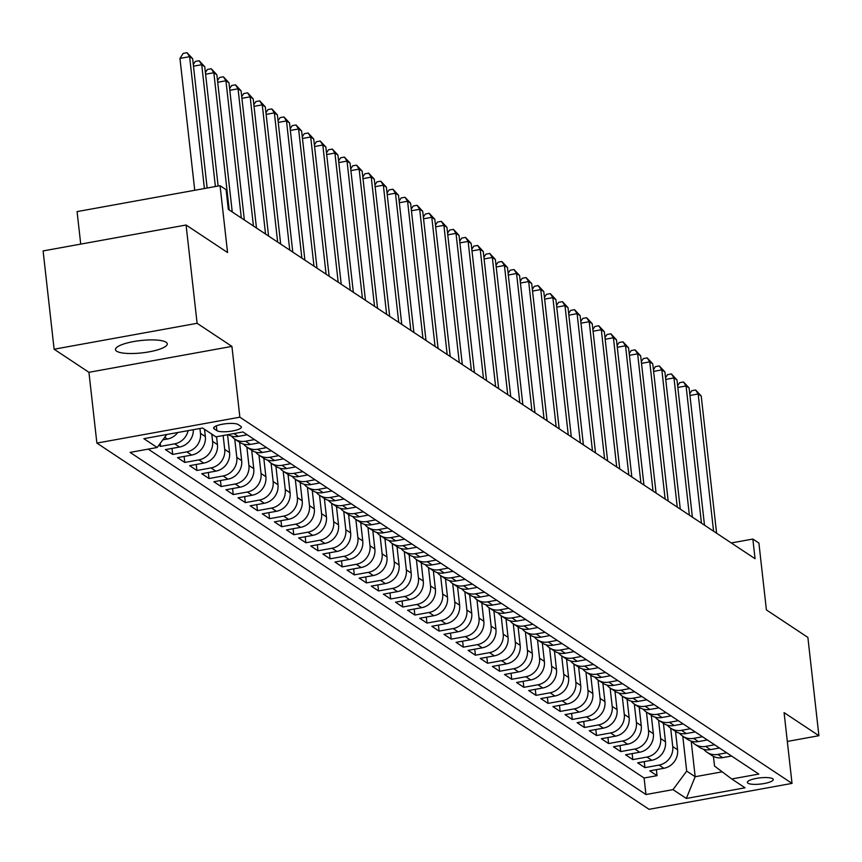 <?xml version="1.0" encoding="UTF-8"?>
<svg xmlns="http://www.w3.org/2000/svg" width="862" height="862" viewBox="0 0 862 862"><rect width="100%" height="100%" fill="white"/><g stroke="black" fill="none" stroke-linecap="round" stroke-linejoin="round"><path stroke-width="1.29" d="M166.086 342.225A26.075 6.206 173.6 0 0 137.101 340.996A26.075 6.206 173.6 0 0 115.454 349.616A26.075 6.206 173.6 0 0 116.629 351.19A26.075 6.206 173.6 0 0 145.624 352.418A26.075 6.206 173.6 0 0 167.271 343.798A26.075 6.206 173.6 0 0 166.086 342.225M772.675 778.72A13.038 3.103 173.6 0 0 758.183 778.106A13.038 3.103 173.6 0 0 747.354 782.416A13.038 3.103 173.6 0 0 747.947 783.202A13.038 3.103 173.6 0 0 762.439 783.817A13.038 3.103 173.6 0 0 773.268 779.507A13.038 3.103 173.6 0 0 772.675 778.72M96.878 443.09L649.043 809.31L792.027 783.396L239.862 417.176L96.878 443.09L88.937 372.309L231.921 346.395L197.107 323.304L54.123 349.218L88.937 372.309M54.123 349.218L43.1 250.928L186.084 225.014L227.557 252.523L220.058 185.686L77.074 211.599L80.726 244.108M787.318 741.439L818.9 735.706L807.877 637.417L766.404 609.908L758.905 543.071L752.849 539.052L731.299 542.963M197.107 323.304L186.084 225.014M158.834 445.234L160.58 446.387L160.235 443.337M193.314 429.696A16.292 15.225 -56.4 0 1 179.533 447.044L165.418 449.598L172.691 454.425L172.012 448.412M204.52 429.298L205.328 436.549A16.292 15.225 -56.4 0 1 191.633 455.082L177.529 457.636L184.802 462.452L184.123 456.44M216.556 436.732L217.439 444.577A16.292 15.225 -56.4 0 1 203.744 463.109L189.64 465.663L196.902 470.48L196.234 464.467M227.546 434.739L229.551 452.615A16.292 15.225 -56.4 0 1 215.856 471.137L201.751 473.701L209.013 478.518L208.345 472.505M259.322 442.809L250.379 444.436A16.292 15.225 -56.4 0 1 239.604 442.281L241.662 460.642A16.292 15.225 -56.4 0 1 227.967 479.175L213.862 481.729L221.125 486.545L220.446 480.533M251.704 450.309L253.762 468.669A16.292 15.225 -56.4 0 1 240.067 487.202L225.963 489.756L233.236 494.572L232.557 488.56M263.815 458.336L265.873 476.708A16.292 15.225 -56.4 0 1 252.178 495.23L238.074 497.794L245.336 502.611L244.668 496.598M295.655 466.902L286.701 468.529A16.292 15.225 -56.4 0 1 275.937 466.374L277.984 484.735A16.292 15.225 -56.4 0 1 264.289 503.268L250.185 505.822L257.447 510.638L256.779 504.626M307.766 474.93L298.812 476.557A16.292 15.225 -56.4 0 1 288.037 474.412L290.095 492.762A16.292 15.225 -56.4 0 1 276.4 511.295L262.296 513.849L269.558 518.676L268.879 512.653M319.867 482.968L310.923 484.584A16.292 15.225 -56.4 0 1 300.148 482.44L302.206 500.8A16.292 15.225 -56.4 0 1 288.511 519.323L274.407 521.887L281.669 526.704L280.99 520.691M331.978 490.995L323.034 492.622A16.292 15.225 -56.4 0 1 312.26 490.467L314.307 508.828A16.292 15.225 -56.4 0 1 300.612 527.361L286.507 529.914L293.78 534.731L293.102 528.718M344.089 499.033L335.135 500.65A16.292 15.225 -56.4 0 1 324.371 498.505L326.418 516.866A16.292 15.225 -56.4 0 1 312.723 535.388L298.618 537.942L305.881 542.769L305.213 536.746M336.471 506.533L338.529 524.893A16.292 15.225 -56.4 0 1 324.834 543.416L310.729 545.98L317.992 550.796L317.324 544.784M368.311 515.088L359.357 516.715A16.292 15.225 -56.4 0 1 348.582 514.56L350.64 532.921A16.292 15.225 -56.4 0 1 336.945 551.454L322.841 554.007L330.103 558.824L329.424 552.811M380.411 523.126L371.468 524.742A16.292 15.225 -56.4 0 1 360.693 522.598L362.751 540.959A16.292 15.225 -56.4 0 1 349.056 559.481L334.952 562.035L342.214 566.862L341.535 560.85M392.522 531.154L383.568 532.77A16.292 15.225 -56.4 0 1 372.804 530.626L374.851 548.986A16.292 15.225 -56.4 0 1 361.156 567.519L347.052 570.073L354.325 574.889L353.646 568.877M384.905 538.653L386.963 557.014A16.292 15.225 -56.4 0 1 373.268 575.547L359.163 578.1L366.425 582.917L365.757 576.904M416.745 547.219L407.791 548.835A16.292 15.225 -56.4 0 1 397.016 546.691L399.074 565.052A16.292 15.225 -56.4 0 1 385.379 583.574L371.274 586.128L378.537 590.955L377.868 584.942M428.856 555.247L419.902 556.874A16.292 15.225 -56.4 0 1 409.127 554.719L411.185 573.079A16.292 15.225 -56.4 0 1 397.49 591.612L383.385 594.166L390.648 598.982L389.969 592.97M421.227 562.746L423.285 581.107A16.292 15.225 -56.4 0 1 409.601 599.64L395.496 602.193L402.759 607.01L402.08 600.997M433.338 570.773L435.396 589.145A16.292 15.225 -56.4 0 1 421.701 607.667L407.597 610.231L414.87 615.048L414.191 609.035M465.178 579.339L456.224 580.966A16.292 15.225 -56.4 0 1 445.46 578.811L447.507 597.172A16.292 15.225 -56.4 0 1 433.812 615.705L419.708 618.259L426.97 623.075L426.302 617.063M477.289 587.367L468.335 588.994A16.292 15.225 -56.4 0 1 457.56 586.85L459.618 605.199A16.292 15.225 -56.4 0 1 445.923 623.732L431.819 626.286L439.081 631.103L438.413 625.09M489.4 595.405L480.446 597.021A16.292 15.225 -56.4 0 1 469.671 594.877L471.729 613.238A16.292 15.225 -56.4 0 1 458.034 631.76L443.93 634.324L451.192 639.141L450.514 633.128M481.772 602.904L483.83 621.265A16.292 15.225 -56.4 0 1 470.146 639.798L456.041 642.352L463.303 647.168L462.625 641.156M513.612 611.46L504.658 613.087A16.292 15.225 -56.4 0 1 493.894 610.942L495.941 629.292A16.292 15.225 -56.4 0 1 482.246 647.825L468.141 650.379L475.415 655.206L474.736 649.183M525.723 619.498L516.769 621.114A16.292 15.225 -56.4 0 1 506.005 618.97L508.052 637.33A16.292 15.225 -56.4 0 1 494.357 655.853L480.253 658.417L487.515 663.234L486.847 657.221M537.834 627.525L528.88 629.152A16.292 15.225 -56.4 0 1 518.105 626.997L520.163 645.358A16.292 15.225 -56.4 0 1 506.468 663.891L492.364 666.445L499.626 671.261L498.958 665.248M530.205 635.025L532.274 653.396A16.292 15.225 -56.4 0 1 518.579 671.918L504.475 674.472L511.737 679.299L511.058 673.287M562.046 643.591L553.102 645.207A16.292 15.225 -56.4 0 1 542.327 643.063L544.375 661.423A16.292 15.225 -56.4 0 1 530.69 679.956L516.575 682.51L523.848 687.326L523.169 681.314M574.157 651.618L565.203 653.245A16.292 15.225 -56.4 0 1 554.438 651.09L556.486 669.451A16.292 15.225 -56.4 0 1 542.791 687.984L528.686 690.537L535.959 695.354L535.28 689.341M586.268 659.656L577.314 661.273A16.292 15.225 -56.4 0 1 566.549 659.128L568.597 677.489A16.292 15.225 -56.4 0 1 554.902 696.011L540.797 698.565L548.06 703.392L547.392 697.38M598.379 667.684L589.425 669.311A16.292 15.225 -56.4 0 1 578.65 667.156L580.708 685.516A16.292 15.225 -56.4 0 1 567.013 704.049L552.908 706.603L560.171 711.419L559.503 705.407M590.75 675.183L592.819 693.544A16.292 15.225 -56.4 0 1 579.124 712.077L565.019 714.63L572.282 719.447L571.603 713.434M602.861 683.21L604.919 701.582A16.292 15.225 -56.4 0 1 591.235 720.104L577.12 722.668L584.393 727.485L583.714 721.472M634.701 691.777L625.747 693.404A16.292 15.225 -56.4 0 1 614.983 691.249L617.03 709.609A16.292 15.225 -56.4 0 1 603.335 728.142L589.231 730.696L596.504 735.512L595.825 729.5M646.812 699.804L637.858 701.431A16.292 15.225 -56.4 0 1 627.094 699.287L629.141 717.637A16.292 15.225 -56.4 0 1 615.446 736.17L601.342 738.723L608.604 743.54L607.936 737.527M658.924 707.842L649.97 709.458A16.292 15.225 -56.4 0 1 639.195 707.314L641.253 725.675A16.292 15.225 -56.4 0 1 627.558 744.197L613.453 746.761L620.715 751.578L620.047 745.565M671.024 715.869L662.081 717.496A16.292 15.225 -56.4 0 1 651.306 715.341L653.364 733.702A16.292 15.225 -56.4 0 1 639.669 752.235L625.564 754.789L632.827 759.605L632.148 753.593M683.135 723.897L674.192 725.524A16.292 15.225 -56.4 0 1 663.417 723.38L665.464 741.729A16.292 15.225 -56.4 0 1 651.769 760.262L637.664 762.816L644.938 767.643L644.259 761.62M220.058 185.686L226.113 189.694L228.322 209.358L755.058 558.716L752.849 539.052M214.207 428.877L216.868 430.644A12.628 3.006 173.6 0 0 230.919 431.237A12.628 3.006 173.6 0 0 241.403 427.067A12.628 3.006 173.6 0 0 240.832 426.302L238.171 424.535A12.628 3.006 173.6 0 0 224.12 423.942A12.628 3.006 173.6 0 0 213.636 428.112A12.628 3.006 173.6 0 0 214.207 428.877L214.024 427.24M713.434 756.416L714.523 766.059L731.741 778.979L758.786 774.076L242.955 431.948L215.899 436.851L202.581 428.015L143.846 438.661L157.164 447.497L130.108 452.399L645.95 794.527L672.996 789.624L686.691 771.102L695.171 776.716L722.205 771.824M731.741 778.979L745.059 787.814L686.324 798.46L672.996 789.624M690.408 728.724L681.454 730.34A16.292 15.225 123.6 0 1 670.679 728.196L672.737 746.557A16.292 15.225 123.6 0 1 659.042 765.079L644.938 767.643M695.246 731.935L686.292 733.551A16.292 15.225 -56.4 0 1 675.528 731.407L677.575 749.768L672.737 746.557M678.297 720.686L669.343 722.313A16.292 15.225 123.6 0 1 658.568 720.169L660.626 738.518A16.292 15.225 123.6 0 1 646.931 757.051L632.827 759.605M666.186 712.658L657.232 714.286A16.292 15.225 123.6 0 1 646.468 712.131L648.515 730.491A16.292 15.225 123.6 0 1 634.82 749.024L620.715 751.578M634.346 704.092L636.404 722.464A16.292 15.225 123.6 0 1 622.709 740.986L608.604 743.54M641.964 696.593L633.02 698.22A16.292 15.225 123.6 0 1 622.245 696.065L624.293 714.426A16.292 15.225 123.6 0 1 610.608 732.959L596.504 735.512M629.863 688.566L620.909 690.182A16.292 15.225 123.6 0 1 610.134 688.038L612.192 706.398A16.292 15.225 123.6 0 1 598.497 724.92L584.393 727.485M617.752 680.538L608.798 682.154A16.292 15.225 123.6 0 1 598.023 680.01L600.081 698.371A16.292 15.225 123.6 0 1 586.386 716.893L572.282 719.447M585.912 671.972L587.97 690.333A16.292 15.225 123.6 0 1 574.275 708.866L560.171 711.419M593.53 664.473L584.576 666.089A16.292 15.225 123.6 0 1 573.812 663.945L575.859 682.305A16.292 15.225 123.6 0 1 562.164 700.828L548.06 703.392M581.419 656.435L572.476 658.062A16.292 15.225 123.6 0 1 561.701 655.917L563.748 674.267A16.292 15.225 123.6 0 1 550.064 692.8L535.959 695.354M569.319 648.407L560.365 650.034A16.292 15.225 123.6 0 1 549.59 647.879L551.648 666.24A16.292 15.225 123.6 0 1 537.953 684.773L523.848 687.326M537.479 639.841L539.537 658.212A16.292 15.225 123.6 0 1 525.842 676.735L511.737 679.299M525.367 631.814L527.425 650.174A16.292 15.225 123.6 0 1 513.73 668.707L499.626 671.261M532.985 624.314L524.031 625.941A16.292 15.225 123.6 0 1 513.267 623.786L515.314 642.147A16.292 15.225 123.6 0 1 501.619 660.68L487.515 663.234M520.874 616.287L511.931 617.903A16.292 15.225 123.6 0 1 501.156 615.759L503.214 634.12A16.292 15.225 123.6 0 1 489.519 652.642L475.415 655.206M508.774 608.249L499.82 609.876A16.292 15.225 123.6 0 1 489.045 607.732L491.103 626.081A16.292 15.225 123.6 0 1 477.408 644.614L463.303 647.168M496.663 600.221L487.709 601.848A16.292 15.225 123.6 0 1 476.945 599.693L478.992 618.054A16.292 15.225 123.6 0 1 465.297 636.587L451.192 639.141M484.552 592.194L475.598 593.81A16.292 15.225 123.6 0 1 464.833 591.666L466.881 610.027A16.292 15.225 123.6 0 1 453.186 628.549L439.081 631.103M472.441 584.156L463.497 585.783A16.292 15.225 123.6 0 1 452.722 583.628L454.77 601.988A16.292 15.225 123.6 0 1 441.075 620.521L426.97 623.075M460.33 576.128L451.386 577.745A16.292 15.225 123.6 0 1 440.611 575.601L442.669 593.961A16.292 15.225 123.6 0 1 428.974 612.494L414.87 615.048M448.229 568.101L439.275 569.717A16.292 15.225 123.6 0 1 428.5 567.573L430.558 585.934A16.292 15.225 123.6 0 1 416.863 604.456L402.759 607.01M436.118 560.063L427.164 561.69A16.292 15.225 123.6 0 1 416.4 559.535L418.447 577.896A16.292 15.225 123.6 0 1 404.752 596.429L390.648 598.982M424.007 552.036L415.053 553.652A16.292 15.225 123.6 0 1 404.289 551.508L406.336 569.868A16.292 15.225 123.6 0 1 392.641 588.39L378.537 590.955M411.896 543.997L402.953 545.624A16.292 15.225 123.6 0 1 392.178 543.48L394.225 561.841A16.292 15.225 123.6 0 1 380.541 580.363L366.425 582.917M380.056 535.442L382.125 553.803A16.292 15.225 123.6 0 1 368.43 572.336L354.325 574.889M367.955 527.404L370.013 545.775A16.292 15.225 123.6 0 1 356.318 564.298L342.214 566.862M355.844 519.377L357.902 537.737A16.292 15.225 123.6 0 1 344.207 556.27L330.103 558.824M363.462 511.877L354.508 513.504A16.292 15.225 123.6 0 1 343.744 511.349L345.791 529.71A16.292 15.225 123.6 0 1 332.096 548.243L317.992 550.796M331.622 503.311L333.68 521.682A16.292 15.225 123.6 0 1 319.996 540.205L305.881 542.769M339.251 495.812L330.297 497.439A16.292 15.225 123.6 0 1 319.522 495.294L321.58 513.644A16.292 15.225 123.6 0 1 307.885 532.177L293.78 534.731M327.14 487.784L318.186 489.411A16.292 15.225 123.6 0 1 307.411 487.256L309.469 505.617A16.292 15.225 123.6 0 1 295.774 524.15L281.669 526.704M315.029 479.757L306.075 481.373A16.292 15.225 123.6 0 1 295.31 479.229L297.358 497.589A16.292 15.225 123.6 0 1 283.663 516.112L269.558 518.676M283.189 471.191L285.247 489.551A16.292 15.225 123.6 0 1 271.552 508.084L257.447 510.638M290.806 463.691L281.863 465.308A16.292 15.225 123.6 0 1 271.088 463.163L273.135 481.524A16.292 15.225 123.6 0 1 259.451 500.057L245.336 502.611M278.706 455.664L269.752 457.28A16.292 15.225 123.6 0 1 258.977 455.136L261.035 473.497A16.292 15.225 123.6 0 1 247.34 492.019L233.236 494.572M266.595 447.626L257.641 449.253A16.292 15.225 123.6 0 1 246.866 447.098L248.924 465.458A16.292 15.225 123.6 0 1 235.229 483.991L221.125 486.545M234.755 439.07L236.813 457.431A16.292 15.225 123.6 0 1 223.118 475.953L209.013 478.518M223.15 435.536L224.702 449.404A16.292 15.225 123.6 0 1 211.007 467.926L196.902 470.48M211.783 434.125L212.591 441.366A16.292 15.225 123.6 0 1 198.906 459.899L184.802 462.452M199.941 428.5L200.49 433.338A16.292 15.225 123.6 0 1 186.795 451.86L172.691 454.425M177.766 432.519A16.292 15.225 123.6 0 1 167.422 439.017L162.81 439.846M148.21 449.124L644.097 778.02L657.038 775.671L656.37 769.658M677.575 749.768A16.292 15.225 -56.4 0 1 663.88 768.29L649.776 770.854L657.038 775.671M188.099 430.644A16.292 15.225 123.6 0 1 174.684 443.833L160.58 446.387M228.118 434.642A16.292 15.225 -56.4 0 0 238.268 436.398L247.222 434.782M254.484 439.598L245.53 441.215A16.292 15.225 123.6 0 1 234.766 439.07A16.292 15.225 123.6 0 1 231.512 436.097M243.612 444.124A16.292 15.225 123.6 0 0 246.866 447.098L251.715 450.32A16.292 15.225 -56.4 0 0 262.49 452.464L271.433 450.837M255.723 452.151A16.292 15.225 123.6 0 0 258.977 455.136L263.826 458.347A16.292 15.225 -56.4 0 0 274.59 460.491L283.544 458.875M302.918 471.719L293.964 473.346A16.292 15.225 123.6 0 1 283.199 471.202A16.292 15.225 123.6 0 1 279.945 468.217M351.351 503.85L342.408 505.466A16.292 15.225 123.6 0 1 331.633 503.322A16.292 15.225 123.6 0 1 328.379 500.348M331.633 503.322L336.482 506.533A16.292 15.225 -56.4 0 0 347.246 508.677L356.2 507.061M375.573 519.905L366.619 521.532A16.292 15.225 123.6 0 1 355.855 519.387A16.292 15.225 123.6 0 1 352.59 516.403M387.684 527.943L378.73 529.559A16.292 15.225 123.6 0 1 367.955 527.415A16.292 15.225 123.6 0 1 364.701 524.441M399.785 535.97L390.842 537.597A16.292 15.225 123.6 0 1 380.067 535.442A16.292 15.225 123.6 0 1 376.813 532.468M380.067 535.442L384.915 538.653A16.292 15.225 -56.4 0 0 395.68 540.808L404.634 539.181M413.135 556.561A16.292 15.225 123.6 0 0 416.4 559.535L421.238 562.757A16.292 15.225 -56.4 0 0 432.013 564.901L440.956 563.274M425.246 564.588A16.292 15.225 123.6 0 0 428.5 567.573L433.349 570.784A16.292 15.225 -56.4 0 0 444.113 572.928L453.067 571.312M473.68 596.719A16.292 15.225 123.6 0 0 476.945 599.693L481.783 602.904A16.292 15.225 -56.4 0 0 492.558 605.059L501.501 603.432M545.096 632.342L536.142 633.969A16.292 15.225 123.6 0 1 525.378 631.824A16.292 15.225 123.6 0 1 522.124 628.84M525.378 631.824L530.216 635.035A16.292 15.225 -56.4 0 0 540.991 637.18L549.945 635.563M557.208 640.38L548.254 641.996A16.292 15.225 123.6 0 1 537.479 639.852A16.292 15.225 123.6 0 1 534.224 636.878M605.641 672.5L596.687 674.127A16.292 15.225 123.6 0 1 585.923 671.972A16.292 15.225 123.6 0 1 582.669 668.998M585.923 671.972L590.761 675.194A16.292 15.225 -56.4 0 0 601.536 677.338L610.479 675.711M594.769 677.026A16.292 15.225 123.6 0 0 598.023 680.01L602.872 683.221A16.292 15.225 -56.4 0 0 613.647 685.365L622.59 683.749M654.075 704.631L645.121 706.247A16.292 15.225 123.6 0 1 634.357 704.103A16.292 15.225 123.6 0 1 631.103 701.118M702.508 736.751L693.565 738.378A16.292 15.225 123.6 0 1 682.79 736.223A16.292 15.225 123.6 0 1 679.536 733.25M682.79 736.223L687.639 739.434A16.292 15.225 -56.4 0 0 698.403 741.589L707.357 739.962M714.62 744.779L705.666 746.406A16.292 15.225 123.6 0 1 694.901 744.262A16.292 15.225 123.6 0 1 691.647 741.277M694.901 744.262L699.739 747.473A16.292 15.225 -56.4 0 0 710.514 749.617L719.468 748M726.731 752.817L717.777 754.433A16.292 15.225 123.6 0 1 707.012 752.289A16.292 15.225 123.6 0 1 703.748 749.315M707.012 752.289L711.85 755.5A16.292 15.225 -56.4 0 0 722.625 757.644L731.569 756.028M231.921 346.395L239.862 417.176M818.9 735.706L784.086 712.626L792.027 783.396M691.184 741.137L695.171 776.716L686.324 798.46M682.779 736.223L686.691 771.102M166.765 434.513L157.164 447.497M275.937 466.374L271.088 463.163A16.292 15.225 123.6 0 1 267.834 460.189M300.148 482.44L295.31 479.229A16.292 15.225 123.6 0 1 292.046 476.244M312.26 490.467L307.411 487.256A16.292 15.225 123.6 0 1 304.157 484.282M324.371 498.505L319.522 495.294A16.292 15.225 123.6 0 1 316.268 492.31M348.582 514.56L343.744 511.349A16.292 15.225 123.6 0 1 340.49 508.375M397.016 546.691L392.178 543.48A16.292 15.225 123.6 0 1 388.924 540.496M409.127 554.719L404.289 551.508A16.292 15.225 123.6 0 1 401.035 548.534M445.46 578.811L440.611 575.601A16.292 15.225 123.6 0 1 437.357 572.627M457.56 586.85L452.722 583.628A16.292 15.225 123.6 0 1 449.468 580.654M469.671 594.877L464.833 591.666A16.292 15.225 123.6 0 1 461.579 588.681M493.894 610.942L489.045 607.732A16.292 15.225 123.6 0 1 485.791 604.747M506.005 618.97L501.156 615.759A16.292 15.225 123.6 0 1 497.902 612.785M518.105 626.997L513.267 623.786A16.292 15.225 123.6 0 1 510.013 620.812M554.438 651.09L549.59 647.879A16.292 15.225 123.6 0 1 546.336 644.905M566.549 659.128L561.701 655.917A16.292 15.225 123.6 0 1 558.447 652.933M578.65 667.156L573.812 663.945A16.292 15.225 123.6 0 1 570.558 660.971M614.983 691.249L610.134 688.038A16.292 15.225 123.6 0 1 606.88 685.064M627.094 699.287L622.245 696.065A16.292 15.225 123.6 0 1 618.991 693.091M651.306 715.341L646.468 712.131A16.292 15.225 123.6 0 1 643.214 709.157M663.417 723.38L658.568 720.169A16.292 15.225 123.6 0 1 655.314 717.184M675.528 731.407L670.679 728.196A16.292 15.225 123.6 0 1 667.425 725.222M644.097 778.02L645.95 794.527M204.402 188.519L189.608 56.676L192.635 58.681L207.149 188.024M194.737 190.265L179.953 58.422L189.608 56.676L187.043 52.69L192.635 58.681M179.953 58.422L183.186 53.39L187.043 52.69M215.381 186.526L201.719 64.704L204.747 66.719L218.129 186.03M193.293 64.531L195.297 61.428L199.154 60.728L201.719 64.704L193.487 66.202M199.154 60.728L204.747 66.719M229.217 209.951L213.83 72.742L216.858 74.746L232.244 211.966M205.404 72.57L207.397 69.456L211.265 68.755L213.83 72.742L205.587 74.229M211.265 68.755L216.858 74.746M241.328 217.989L225.941 80.769L228.969 82.774L244.355 219.993M217.515 80.597L219.508 77.483L223.377 76.783L225.941 80.769L217.698 82.267M223.377 76.783L228.969 82.774M253.439 226.016L238.052 88.797L241.069 90.812L256.467 228.021M229.626 88.624L231.619 85.521L235.488 84.821L238.052 88.797L229.809 90.294M235.488 84.821L241.069 90.812M265.55 234.044L250.152 96.835L253.18 98.839L268.578 236.059M241.726 96.663L243.73 93.549L247.588 92.848L250.152 96.835L241.92 98.322M247.588 92.848L253.18 98.839M277.661 242.082L262.263 104.862L265.291 106.866L280.678 244.086M253.837 104.69L255.842 101.576L259.699 100.876L262.263 104.862L254.031 106.36M259.699 100.876L265.291 106.866M289.761 250.109L274.375 112.89L277.402 114.905L292.789 252.113M265.949 112.717L267.942 109.614L271.81 108.914L274.375 112.89L266.132 114.387M271.81 108.914L277.402 114.905M301.872 258.137L286.486 120.928L289.513 122.932L304.9 260.152M278.06 120.755L280.053 117.641L283.921 116.941L286.486 120.928L278.243 122.415M283.921 116.941L289.513 122.932M313.983 266.175L298.586 128.955L301.614 130.97L317.011 268.179M290.171 128.783L292.164 125.669L296.032 124.968L298.586 128.955L290.354 130.453M296.032 124.968L301.614 130.97M326.095 274.202L310.697 136.993L313.725 138.997L329.122 276.206M302.271 136.81L304.275 133.707L308.133 133.007L310.697 136.993L302.465 138.48M308.133 133.007L313.725 138.997M338.195 282.23L322.808 145.021L325.836 147.025L341.223 284.244M314.382 144.848L316.386 141.734L320.244 141.034L322.808 145.021L314.565 146.508M320.244 141.034L325.836 147.025M350.306 290.268L334.919 153.048L337.947 155.063L353.334 292.272M326.493 152.876L328.487 149.772L332.355 149.072L334.919 153.048L326.676 154.546M332.355 149.072L337.947 155.063M362.417 298.295L347.03 161.086L350.058 163.09L365.445 300.299M338.604 160.914L340.598 157.8L344.466 157.1L347.03 161.086L338.788 162.573M344.466 157.1L350.058 163.09M374.528 306.322L359.131 169.114L362.159 171.118L377.556 308.337M350.715 168.941L352.709 165.827L356.577 165.127L359.131 169.114L350.899 170.611M356.577 165.127L362.159 171.118M386.639 314.361L371.242 177.141L374.27 179.156L389.667 316.365M362.816 176.969L364.82 173.865L368.677 173.165L371.242 177.141L363.01 178.639M368.677 173.165L374.27 179.156M398.74 322.388L383.353 185.179L386.381 187.183L401.767 324.403M374.927 185.007L376.92 181.893L380.788 181.192L383.353 185.179L375.11 186.666M380.788 181.192L386.381 187.183M410.851 330.426L395.464 193.207L398.492 195.211L413.879 332.43M387.038 193.034L389.031 189.92L392.9 189.22L395.464 193.207L387.221 194.704M392.9 189.22L398.492 195.211M422.962 338.454L407.575 201.234L410.603 203.249L425.99 340.458M399.149 201.061L401.142 197.958L405.011 197.258L407.575 201.234L399.332 202.732M405.011 197.258L410.603 203.249M435.073 346.481L419.675 209.272L422.703 211.276L438.101 348.496M411.249 209.1L413.254 205.986L417.122 205.285L419.675 209.272L411.443 210.759M417.122 205.285L422.703 211.276M447.184 354.519L431.787 217.299L434.814 219.304L450.212 356.523M423.361 217.127L425.365 214.013L429.222 213.313L431.787 217.299L423.554 218.797M429.222 213.313L434.814 219.304M459.284 362.546L443.898 225.327L446.925 227.342L462.312 364.551M435.472 225.154L437.465 222.051L441.333 221.351L443.898 225.327L435.655 226.825M441.333 221.351L446.925 227.342M471.395 370.574L456.009 233.365L459.037 235.369L474.423 372.589M447.583 233.193L449.576 230.079L453.444 229.378L456.009 233.365L447.766 234.852M453.444 229.378L459.037 235.369M483.507 378.612L468.12 241.392L471.148 243.407L486.534 380.616M459.694 241.22L461.687 238.106L465.555 237.406L468.12 241.392L459.877 242.89M465.555 237.406L471.148 243.407M495.618 386.639L480.22 249.43L483.248 251.435L498.645 388.643M471.794 249.247L473.798 246.144L477.656 245.444L480.22 249.43L471.988 250.917M477.656 245.444L483.248 251.435M507.729 394.667L492.331 257.458L495.359 259.462L510.757 396.682M483.905 257.285L485.909 254.171L489.767 253.471L492.331 257.458L484.099 258.945M489.767 253.471L495.359 259.462M519.829 402.705L504.442 265.485L507.47 267.5L522.857 404.709M496.016 265.313L498.01 262.21L501.878 261.509L504.442 265.485L496.2 266.983M501.878 261.509L507.47 267.5M531.94 410.732L516.553 273.523L519.581 275.528L534.968 412.736M508.127 273.351L510.121 270.237L513.989 269.537L516.553 273.523L508.311 275.01M513.989 269.537L519.581 275.528M544.051 418.76L528.665 281.551L531.692 283.555L547.079 420.775M520.239 281.378L522.232 278.264L526.1 277.564L528.665 281.551L520.422 283.048M526.1 277.564L531.692 283.555M556.162 426.798L540.765 289.578L543.793 291.593L559.19 428.802M532.339 289.406L534.343 286.303L538.2 285.602L540.765 289.578L532.533 291.076M538.2 285.602L543.793 291.593M568.273 434.825L552.876 297.616L555.904 299.62L571.301 436.84M544.45 297.444L546.454 294.33L550.312 293.63L552.876 297.616L544.644 299.103M550.312 293.63L555.904 299.62M580.374 442.863L564.987 305.644L568.015 307.648L583.402 444.867M556.561 305.471L558.554 302.357L562.423 301.657L564.987 305.644L556.744 307.141M562.423 301.657L568.015 307.648M592.485 450.891L577.098 313.671L580.126 315.686L595.513 452.895M568.672 313.499L570.666 310.395L574.534 309.695L577.098 313.671L568.855 315.169M574.534 309.695L580.126 315.686M604.596 458.918L589.209 321.709L592.226 323.713L607.624 460.933M580.783 321.537L582.777 318.423L586.645 317.722L589.209 321.709L580.966 323.196M586.645 317.722L592.226 323.713M616.707 466.956L601.31 329.737L604.337 331.741L619.735 468.96M592.884 329.564L594.888 326.45L598.745 325.75L601.31 329.737L593.078 331.234M598.745 325.75L604.337 331.741M628.818 474.984L613.421 337.764L616.449 339.779L631.835 476.988M604.995 337.592L606.999 334.488L610.856 333.788L613.421 337.764L605.189 339.262M610.856 333.788L616.449 339.779M640.919 483.011L625.532 345.802L628.56 347.806L643.946 485.026M617.106 345.63L619.099 342.516L622.967 341.815L625.532 345.802L617.289 347.289M622.967 341.815L628.56 347.806M653.03 491.049L637.643 353.829L640.671 355.834L656.057 493.053M629.217 353.657L631.21 350.543L635.078 349.843L637.643 353.829L629.4 355.327M635.078 349.843L640.671 355.834M665.141 499.076L649.754 361.857L652.771 363.872L668.169 501.081M641.328 361.684L643.321 358.581L647.19 357.881L649.754 361.857L641.511 363.355M647.19 357.881L652.771 363.872M677.252 507.104L661.854 369.895L664.882 371.899L680.28 509.119M653.428 369.723L655.432 366.609L659.29 365.908L661.854 369.895L653.622 371.382M659.29 365.908L664.882 371.899M689.363 515.142L673.965 377.922L676.993 379.937L692.38 517.146M665.539 377.75L667.544 374.636L671.401 373.936L673.965 377.922L665.733 379.42M671.401 373.936L676.993 379.937M701.463 523.169L686.077 385.96L689.104 387.965L704.491 525.173M677.651 385.788L679.644 382.674L683.512 381.974L686.077 385.96L677.834 387.447M683.512 381.974L689.104 387.965M713.574 531.197L698.188 393.988L701.215 395.992L716.602 533.212M689.762 393.815L691.755 390.702L695.623 390.001L698.188 393.988L689.945 395.475M695.623 390.001L701.215 395.992M665.464 741.729L660.626 738.518M653.364 733.702L648.515 730.491M641.253 725.675L636.404 722.464M629.141 717.637L624.293 714.426M617.03 709.609L612.192 706.398M604.919 701.582L600.081 698.371M592.819 693.544L587.97 690.333M580.708 685.516L575.859 682.305M568.597 677.489L563.748 674.267M556.486 669.451L551.648 666.24M544.375 661.423L539.537 658.212M532.274 653.396L527.425 650.174M520.163 645.358L515.314 642.147M508.052 637.33L503.214 634.12M495.941 629.292L491.103 626.081M483.83 621.265L478.992 618.054M471.729 613.238L466.881 610.027M459.618 605.199L454.77 601.988M447.507 597.172L442.669 593.961M435.396 589.145L430.558 585.934M423.285 581.107L418.447 577.896M411.185 573.079L406.336 569.868M399.074 565.052L394.225 561.841M386.963 557.014L382.125 553.803M374.851 548.986L370.013 545.775M362.751 540.959L357.902 537.737M350.64 532.921L345.791 529.71M338.529 524.893L333.68 521.682M326.418 516.866L321.58 513.644M314.307 508.828L309.469 505.617M302.206 500.8L297.358 497.589M290.095 492.762L285.247 489.551M277.984 484.735L273.135 481.524M265.873 476.708L261.035 473.497M253.762 468.669L248.924 465.458M241.662 460.642L236.813 457.431M229.551 452.615L224.702 449.404M217.439 444.577L212.591 441.366M205.328 436.549L200.49 433.338M167.422 439.017L164.739 437.239M663.88 768.29L659.042 765.079M651.769 760.262L646.931 757.051M639.669 752.235L634.82 749.024M627.558 744.197L622.709 740.986M615.446 736.17L610.608 732.959M603.335 728.142L598.497 724.92M591.235 720.104L586.386 716.893M579.124 712.077L574.275 708.866M567.013 704.049L562.164 700.828M554.902 696.011L550.064 692.8M542.791 687.984L537.953 684.773M530.69 679.956L525.842 676.735M518.579 671.918L513.73 668.707M506.468 663.891L501.619 660.68M494.357 655.853L489.519 652.642M482.246 647.825L477.408 644.614M470.146 639.798L465.297 636.587M458.034 631.76L453.186 628.549M445.923 623.732L441.075 620.521M433.812 615.705L428.974 612.494M421.701 607.667L416.863 604.456M409.601 599.64L404.752 596.429M397.49 591.612L392.641 588.39M385.379 583.574L380.541 580.363M373.268 575.547L368.43 572.336M361.156 567.519L356.318 564.298M349.056 559.481L344.207 556.27M336.945 551.454L332.096 548.243M324.834 543.416L319.996 540.205M312.723 535.388L307.885 532.177M300.612 527.361L295.774 524.15M288.511 519.323L283.663 516.112M276.4 511.295L271.552 508.084M264.289 503.268L259.451 500.057M252.178 495.23L247.34 492.019M240.067 487.202L235.229 483.991M227.967 479.175L223.118 475.953M215.856 471.137L211.007 467.926M203.744 463.109L198.906 459.899M191.633 455.082L186.795 451.86M179.533 447.044L174.684 443.833M238.268 436.398L234.001 433.575M250.379 444.436L245.53 441.215M262.49 452.464L257.641 449.253M274.59 460.491L269.752 457.28M286.701 468.529L281.863 465.308M298.812 476.557L293.964 473.346M310.923 484.584L306.075 481.373M323.034 492.622L318.186 489.411M335.135 500.65L330.297 497.439M347.246 508.677L342.408 505.466M359.357 516.715L354.508 513.504M371.468 524.742L366.619 521.532M383.568 532.77L378.73 529.559M395.68 540.808L390.842 537.597M407.791 548.835L402.953 545.624M419.902 556.874L415.053 553.652M432.013 564.901L427.164 561.69M444.113 572.928L439.275 569.717M456.224 580.966L451.386 577.745M468.335 588.994L463.497 585.783M480.446 597.021L475.598 593.81M492.558 605.059L487.709 601.848M504.658 613.087L499.82 609.876M516.769 621.114L511.931 617.903M528.88 629.152L524.031 625.941M540.991 637.18L536.142 633.969M553.102 645.207L548.254 641.996M565.203 653.245L560.365 650.034M577.314 661.273L572.476 658.062M589.425 669.311L584.576 666.089M601.536 677.338L596.687 674.127M613.647 685.365L608.798 682.154M625.747 693.404L620.909 690.182M637.858 701.431L633.02 698.22M649.97 709.458L645.121 706.247M662.081 717.496L657.232 714.286M674.192 725.524L669.343 722.313M686.292 733.551L681.454 730.34M698.403 741.589L693.565 738.378M710.514 749.617L705.666 746.406M722.625 757.644L717.777 754.433M216.34 425.871L216.868 430.644M239.604 442.281L234.766 439.07M288.037 474.412L283.199 471.202M360.693 522.598L355.855 519.387M372.804 530.626L367.955 527.415M542.327 643.063L537.479 639.852M639.195 707.314L634.357 704.103"/></g></svg>
